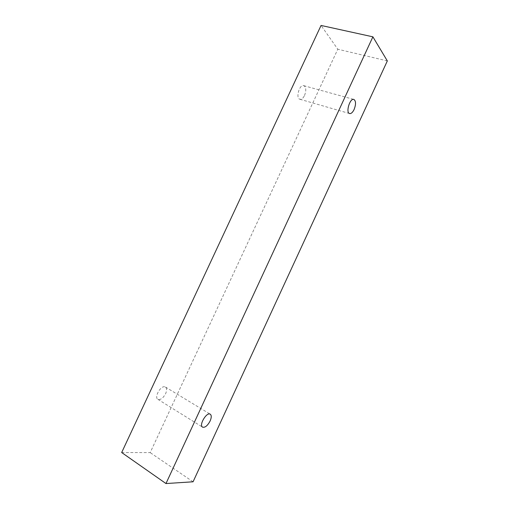 <?xml version="1.0" encoding="UTF-8"?>
<svg xmlns="http://www.w3.org/2000/svg" width="509" height="509" viewBox="0 0 509 509"><rect width="100%" height="100%" fill="white"/><g stroke="black" fill="none" stroke-linecap="round" stroke-linejoin="round"><path stroke-width="0.38" stroke-dasharray="2.54 1.91" d="M304.522 95.488C306.094 91.601 306.163 88.547 304.738 86.32L303.739 85.665C299.413 84.112 295.436 98.39 299.916 99.274C301.576 99.548 303.109 98.288 304.522 95.488M164.7 386.783C160.399 385.765 154.049 397.402 157.873 399.323C160.513 400.099 163.09 398.229 165.603 393.705C166.977 390.454 166.927 388.24 165.457 387.05L164.7 386.783M121.67 452.533L150.18 452.616L337.791 49.22L321.058 25.45M387.33 60.927L337.791 49.22M193.07 481.794L150.18 452.616M299.916 99.274L349.626 113.558M303.739 85.665L353.844 99.42M157.873 399.323L202.569 427.159M165.457 387.05L210.268 414.218"/><path stroke-width="0.76" d="M354.105 109.518C352.654 112.438 351.165 113.787 349.626 113.558C345.477 112.782 349.874 97.951 353.844 99.42C355.988 100.941 356.077 104.307 354.105 109.518M321.058 25.45L121.67 452.533L165.972 483.55L193.07 481.794L387.33 60.927L372.893 36.833L321.058 25.45M210.128 420.988C207.557 425.734 205.038 427.789 202.569 427.159C198.65 425.161 206.756 411.603 210.268 414.218C211.617 415.338 211.566 417.596 210.128 420.988M372.893 36.833L165.972 483.55"/></g></svg>
